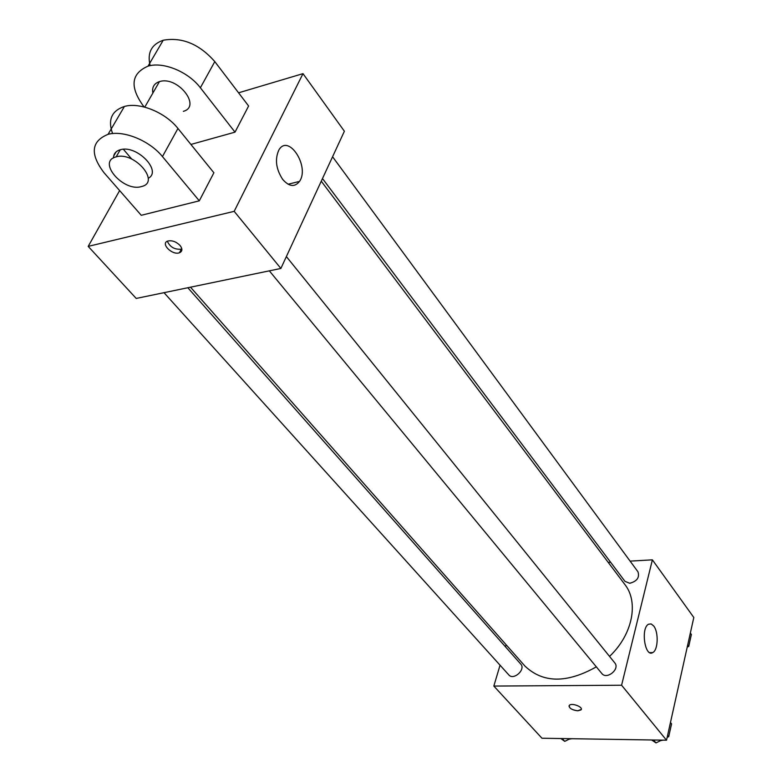 <?xml version="1.0" encoding="UTF-8"?>
<svg xmlns="http://www.w3.org/2000/svg" width="782" height="782" viewBox="0 0 782 782"><rect width="100%" height="100%" fill="white"/><g stroke="black" fill="none" stroke-linecap="round" stroke-linejoin="round"><path stroke-width="1.17" d="M630.116 561.124L652.384 559.844L693.81 617.487L666.528 740.212L541.965 738.237L493.833 686.068L500.05 665.189M505.504 646.841L506.12 644.759M190.505 287.19L524.927 666.059C542.972 683.194 566.774 683.458 596.334 666.86M609.53 656.401C632.599 634.71 638.962 602.179 624.886 584.525L321.265 181.189M652.384 559.844L621.592 685.228L493.833 686.068M608.21 562.375L610.605 562.238M269.34 270.846L601.817 673.498C606.724 680.105 620.273 669.021 614.779 662.892L286.368 256.584M164.015 292.683L508.789 674.886C513.578 680.79 526.061 669.46 520.734 664.055L187.836 287.737M332.575 156.762L637.965 571.798C639.764 577.497 637.017 581.319 629.715 583.284L624.935 581.329L322.487 178.56M621.592 685.228L666.528 740.212M653.684 625.971C658.757 632.071 658.141 650.184 652.735 652.589C644.896 657.691 640.526 628.054 648.561 624.202L651.162 623.928L653.684 625.971M581.29 709.362L577.888 710.789C571.701 709.939 568.846 708.13 569.345 705.364C571.72 702.471 583.9 707.231 580.977 709.919L577.888 710.799C572.522 710.183 569.56 708.56 569.022 705.921M238.569 92.814L302.996 73.645L344.383 131.239L280.875 268.451L136.215 298.441L88.19 246.389L119.636 190.573M690.35 633.068L691.376 634.476L688.747 646.372L687.222 647.134M687.701 644.964L688.747 646.372M661.621 740.134L655.981 742.9L651.641 739.967M670.467 722.49L671.562 723.858L668.727 736.644L667.144 737.416M653.576 740.007L655.981 742.9M667.623 735.295L668.727 736.644M660.594 740.642L662.98 740.153M570.098 738.687L564.741 741.356L560.841 738.54M562.209 738.56L564.741 741.356M569.091 739.186L571.857 738.716M282.713 179.449C276.007 169.117 274.717 159.323 278.842 150.056C288.382 133.145 310.063 166.674 299.496 181.414C294.765 187.387 289.174 186.722 282.713 179.449M302.996 73.645L234.189 211.335L280.875 268.451L136.215 298.441M344.383 131.239L280.875 268.451M180.036 245.46C182.675 248.94 182.48 251.374 179.459 252.772C172.206 255.626 159.987 243.261 167.905 241.003C172.148 240.182 176.194 241.667 180.036 245.46M234.189 211.335L88.19 246.389M167.348 241.218C169.987 247.092 174.65 249.741 181.316 249.165L181.854 248.95M190.916 144.445L235.011 132.148L248.617 106L214.796 61.602C199.322 44.066 182.138 36.94 163.223 40.224C151.405 44.427 147.045 52.902 150.144 65.649M199.302 200.827L162.451 156.586C149.636 140.662 123.595 129.968 108.072 134.328C91.162 141.2 89.822 154.005 104.045 172.744L141.259 215.304L199.302 200.827L213.887 172.773L177.954 128.463C165.461 112.51 139.822 101.943 124.406 106.46C111.591 110.809 107.652 119.841 112.598 133.566M183.35 111.337C201.883 106.44 177.475 75.502 159.44 81.631L159.225 81.699C153.966 83.615 151.845 87.408 152.871 93.058M144.279 107.017L142.901 105.345C129.617 86.509 131.327 73.449 148.033 66.147C163.301 61.426 188.354 71.807 200.378 87.779L214.796 61.602M235.011 132.148L200.378 87.779M123.39 149.284L131.728 159.069M148.209 178.316C162.48 171.17 136.752 144.475 120.262 149.763C115.863 151.063 113.605 153.79 113.488 157.935M141.444 186.566C123.419 192.323 96.597 161.375 116.186 156.859C134.524 151.229 160.681 182.089 141.777 186.478L141.444 186.566M113.693 156.009L116.01 151.982M162.451 156.586L177.954 128.463M649.793 652.647L652.735 652.589M299.496 181.414L288.079 184.229M179.459 252.772L181.316 249.165M159.44 81.631L144.768 107.144M116.186 156.859L120.262 149.763M148.033 66.147L163.223 40.224M108.072 134.328L124.406 106.46"/></g></svg>
